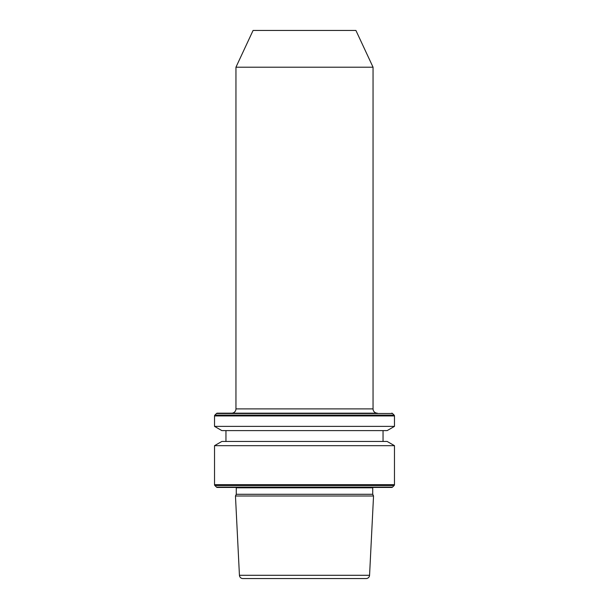 <?xml version="1.0" encoding="UTF-8"?>
<svg xmlns="http://www.w3.org/2000/svg" width="609" height="609" viewBox="0 0 609 609"><rect width="100%" height="100%" fill="white"/><g stroke="black" fill="none" stroke-linecap="round" stroke-linejoin="round"><path stroke-width="0.91" d="M377.329 413.176L217.291 413.176L377.329 413.176A4.286 4.286 0 0 1 373.051 408.89L373.051 67.203L235.949 67.203L235.949 408.89L373.051 408.89M231.671 413.176A4.286 4.286 0 0 0 235.949 408.89M373.051 67.203L355.915 30.45L253.085 30.45L235.949 67.203M236.269 494.287L372.731 494.287L372.731 487.817L236.269 487.817L236.269 494.287L235.462 496.008L373.538 496.008L369.564 575.292A3.426 3.426 0 0 1 366.138 578.55L242.862 578.55L366.138 578.55M372.731 487.817A1.431 1.431 0 0 1 372.784 487.436M236.269 487.817A1.431 1.431 0 0 0 236.216 487.436M216.484 487.101A1.142 1.142 0 0 0 217.291 487.436L391.709 487.436A1.142 1.142 0 0 0 392.516 487.101L394.137 485.487L214.863 485.487L216.484 487.101L392.516 487.101M214.528 445.674L221.843 441.456L387.157 441.456L394.472 445.674L214.528 445.674L214.528 484.68A1.142 1.142 0 0 0 214.863 485.487M394.472 445.674L394.472 484.68A1.142 1.142 0 0 1 394.137 485.487M225.954 430.601L225.954 441.456M383.046 430.601L383.046 441.456M387.157 430.601L221.843 430.601L214.528 426.384L394.472 426.384L387.157 430.601M217.291 413.176A1.142 1.142 0 0 0 216.484 413.511L214.863 415.125A1.142 1.142 0 0 0 214.528 415.939L214.528 426.384M391.709 413.176A1.142 1.142 0 0 1 392.516 413.511L394.137 415.125A1.142 1.142 0 0 1 394.472 415.939L394.472 426.384M369.564 575.292L239.436 575.292A3.426 3.426 0 0 0 242.862 578.55M239.436 575.292L235.462 496.008M372.731 494.287L373.538 496.008M380.26 487.436L228.74 487.436M394.472 484.68L214.528 484.68M394.472 415.939L214.528 415.939M394.137 415.125L214.863 415.125M392.516 413.511L216.484 413.511"/></g></svg>
